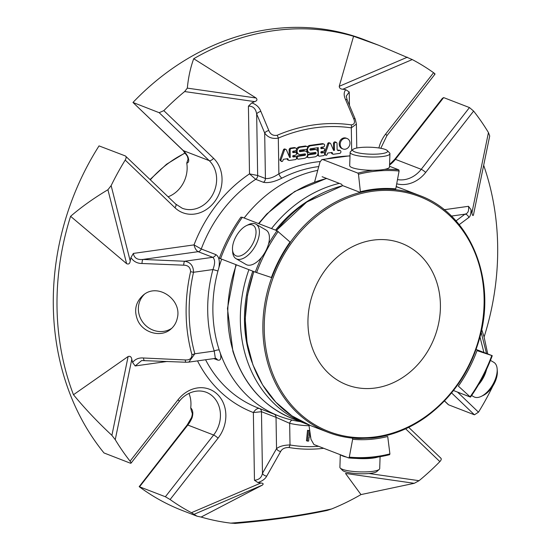 <?xml version="1.0" encoding="UTF-8"?>
<svg xmlns="http://www.w3.org/2000/svg" width="551" height="551" viewBox="0 0 551 551"><rect width="100%" height="100%" fill="white"/><g stroke="black" fill="none" stroke-linecap="round" stroke-linejoin="round"><path stroke-width="0.83" d="M393.648 240.918A75.866 64.681 -68.9 0 1 401.521 243.301A75.866 64.681 -68.9 0 1 434.519 337.377A75.866 64.681 -68.9 0 1 346.848 384.839A75.866 64.681 -68.9 0 1 312.231 295.308A75.866 64.681 -68.9 0 1 393.648 240.918M314.773 149.583A3.733 3.182 -68.9 0 1 316.178 149.734A3.733 3.182 -68.9 0 1 318.023 153.577A3.733 3.182 -68.9 0 1 314.89 156.863L308.918 157.703A1.495 1.274 -68.9 0 1 308.877 154.79L315.392 153.874A0.744 0.634 111.1 0 0 315.365 152.42L310.895 153.047A3.733 3.182 -68.9 0 1 309.49 152.896A3.733 3.182 -68.9 0 1 307.644 149.059A3.733 3.182 -68.9 0 1 310.778 145.774L323.313 144.011A1.495 1.274 -68.9 0 1 323.361 146.924L321.419 147.193A0.744 0.634 111.1 0 0 321.44 148.646L323.382 148.377A1.495 1.274 -68.9 0 1 323.43 151.284L321.488 151.559A0.744 0.634 111.1 0 0 321.515 153.013L323.451 152.744A1.495 1.274 -68.9 0 1 323.499 155.651L319.711 156.181A1.495 1.274 -68.9 0 1 318.388 154.914L318.271 147.634L310.53 148.722A0.744 0.634 111.1 0 0 310.55 150.175L314.773 149.583L313.801 149.204L309.924 149.748M304.29 151.057A3.733 3.182 -68.9 0 1 305.695 151.208A3.733 3.182 -68.9 0 1 307.548 155.051A3.733 3.182 -68.9 0 1 304.407 158.337L298.532 159.163A1.495 1.274 -68.9 0 1 298.484 156.25L304.917 155.348A0.744 0.634 111.1 0 0 304.889 153.894L300.419 154.521A3.733 3.182 -68.9 0 1 299.014 154.363A3.733 3.182 -68.9 0 1 297.168 150.533A3.733 3.182 -68.9 0 1 300.302 147.248L306.26 146.408A1.495 1.274 -68.9 0 1 306.308 149.321L299.978 150.209A0.744 0.634 111.1 0 0 299.999 151.656L304.29 151.057L303.319 150.678L299.372 151.236M349.981 143.06A5.62 4.787 -68.9 0 1 343.059 148.99A5.62 4.787 -68.9 0 1 340.174 144.438A5.62 4.787 -68.9 0 1 347.102 138.515A5.62 4.787 -68.9 0 1 349.981 143.06M327.652 153.082L327.163 154.48A1.192 1.019 -68.9 0 1 325.242 153.791L328.74 143.894A1.267 1.081 -68.9 0 1 330.731 143.715L333.513 150.209A0.599 0.51 111.1 0 0 334.512 149.838L334.416 143.907A1.495 1.274 -68.9 0 1 337.019 143.542L337.109 149.176A1.687 1.439 111.1 0 0 338.61 150.609L339.698 150.457A1.495 1.274 -68.9 0 1 339.657 153.378L333.362 154.266A1.198 1.019 -68.9 0 1 332.577 153.653L332.067 152.462L327.652 153.082M288.228 159.721L287.787 158.681L283.366 159.301L282.87 160.706A1.192 1.019 -68.9 0 1 280.955 159.997L284.419 150.189A1.267 1.081 -68.9 0 1 286.437 149.941L289.674 157.49L290.239 157.414L290.122 150.154A1.515 1.288 -68.9 0 1 291.417 148.494L295.184 147.964A1.495 1.274 -68.9 0 1 295.233 150.878L293.297 151.146A0.744 0.634 111.1 0 0 293.318 152.599L295.26 152.331A1.495 1.274 -68.9 0 1 295.302 155.237L293.366 155.513A0.744 0.634 111.1 0 0 293.387 156.966L295.329 156.698A1.495 1.274 -68.9 0 1 295.377 159.604L289.454 160.437A1.515 1.288 -68.9 0 1 288.228 159.721L287.257 159.342A1.515 1.288 111.1 0 0 287.918 159.997L288.889 160.375M320.117 161.56A133.411 113.74 111.1 0 0 278.882 173.813C273.668 177.339 269.184 178.903 265.424 178.503L257.654 175.507A3.981 3.396 -68.9 0 1 255.692 179.316A129.43 110.345 -68.9 0 0 201.26 248.976A3.981 3.396 -68.9 0 1 198.14 251.676C196.28 250.622 194.902 248.363 194.021 244.892L201.26 248.976L215.82 254.603C218.926 256.415 219.966 260.713 218.94 267.497L217.941 270.968L212.92 269.556C215.234 263.454 215.159 259.369 212.7 257.303L198.14 251.676L142.957 259.438A3.981 1.012 92.5 0 0 142 263.495C137.268 263.481 133.583 261.511 130.931 257.592L133.363 253.419C134.168 258.02 137.371 260.024 142.957 259.438L184.626 261.25A3.981 0.985 92.4 0 0 183.697 265.176L142 263.495M355.271 119.243A3.981 1.708 157.2 0 0 353.604 118.575L345.518 99.483A3.981 1.722 157.1 0 1 347.247 100.151L355.271 119.243L356.387 124.078L351.311 127.846A168.599 143.742 111.1 0 0 278.303 138.108L278.882 173.813A3.981 1.508 -117.1 0 0 281.967 178.097C274.556 181.837 268.385 183.242 263.454 182.312A3.981 3.396 -68.9 0 0 265.424 178.503L264.687 132.998A3.981 1.708 -22.8 0 1 268.819 130.497C270.321 134.299 273.076 135.904 277.084 135.312A3.981 1.598 -113.2 0 1 278.303 138.108C272.29 139.141 267.752 137.44 264.687 132.998L256.663 113.912A3.981 1.722 -22.9 0 1 260.85 111.385L268.819 130.497M351.676 150.602L351.311 127.846A3.981 2.046 -81.8 0 0 351.311 124.877C354.513 124.457 355.278 122.356 353.604 118.575M317.307 147.771L317.348 150.602M317.493 155.003A1.495 1.274 111.1 0 0 318.182 155.747L319.153 156.119M324.016 152.806L323.044 152.427A1.495 1.274 111.1 0 0 322.48 152.365L320.882 152.593M323.94 148.439L322.976 148.061A1.495 1.274 111.1 0 0 322.411 147.999L320.813 148.226M323.871 144.073L322.9 143.701A1.495 1.274 111.1 0 0 322.342 143.639L309.807 145.395A3.733 3.182 111.1 0 0 307.389 146.959M306.611 149.238A3.733 3.182 111.1 0 0 308.519 152.517L309.49 152.896M315.392 153.874L314.421 153.495A0.744 0.634 111.1 0 0 315.027 152.469M314.421 153.495L307.906 154.411A1.495 1.274 111.1 0 0 307.61 154.494M306.824 156.78A1.495 1.274 111.1 0 0 307.389 157.262L308.36 157.641M316.178 149.734L315.206 149.362A3.733 3.182 111.1 0 0 313.801 149.204M306.817 146.47L305.846 146.098A1.495 1.274 111.1 0 0 305.288 146.036L299.331 146.869A3.733 3.182 111.1 0 0 296.507 149.142M296.176 150.285A3.733 3.182 111.1 0 0 298.043 153.991L299.014 154.363M304.917 155.348L303.945 154.976A0.744 0.634 111.1 0 0 304.551 153.943M303.945 154.976L297.512 155.878A1.495 1.274 111.1 0 0 296.3 157.035M296.59 158.447A1.495 1.274 111.1 0 0 297.003 158.722L297.967 159.101M305.695 151.208L304.724 150.836A3.733 3.182 111.1 0 0 303.319 150.678M347.102 138.515L346.131 138.136A5.62 4.787 111.1 0 0 339.209 144.066A5.62 4.787 111.1 0 0 342.088 148.618L343.059 148.99M331.303 152.572L331.606 153.274A1.198 1.019 111.1 0 0 332.143 153.832L333.114 154.211M332.577 153.653L331.606 153.274M340.174 150.526L339.202 150.154A1.495 1.274 111.1 0 0 338.727 150.086L337.639 150.237A1.687 1.439 111.1 0 1 337.529 150.244M339.698 150.457L338.727 150.086M336.255 142.33L335.284 141.958A1.495 1.274 111.1 0 0 333.445 143.535L333.541 149.459A0.599 0.51 111.1 0 1 333.383 149.906M330.18 143.164L329.209 142.792A1.267 1.081 111.1 0 0 327.769 143.522L324.401 153.054M328.74 143.894L327.769 143.522M325.242 153.791L324.711 153.584M324.725 154.459A1.192 1.019 111.1 0 0 324.876 154.535L325.848 154.914M287.023 158.791L287.257 159.342M295.887 156.76L294.916 156.381A1.495 1.274 111.1 0 0 294.358 156.319L292.76 156.546M295.818 152.393L294.847 152.014A1.495 1.274 111.1 0 0 294.289 151.952L292.691 152.179M295.749 148.026L294.778 147.654A1.495 1.274 111.1 0 0 294.213 147.592L290.446 148.123A1.515 1.288 111.1 0 0 289.151 149.782L289.261 156.525M290.239 157.414L289.523 157.131M285.886 149.39L284.915 149.018A1.267 1.081 111.1 0 0 283.448 149.817L279.984 159.625A1.192 1.019 111.1 0 0 280.59 160.761L281.561 161.14M284.419 150.189L283.448 149.817M280.955 159.997L279.984 159.625M471.064 209.779C470.967 214.084 470.189 216.681 468.736 217.562A3.981 3.712 -127.3 0 0 464.934 214.174C467.902 213.568 469.101 210.943 468.515 206.301L471.064 209.779A202.107 172.311 -68.9 0 1 471.897 212.934L488.448 132.577A252.372 215.172 111.1 0 0 473.626 111.088L469.466 107.569L443.651 97.596L442.336 98.402M468.736 217.562L459.197 224.65M310.626 436.84L309.09 436.819L308.643 441.096L307.43 441.089L308.512 430.682L309.724 430.696L309.214 435.593L310.447 435.607M300.316 421.625A129.451 110.372 -68.9 0 1 299.269 421.474A129.451 110.372 -68.9 0 1 292.409 420.179A3.981 2.066 -77.2 0 0 289.661 423.326L276.03 417.327L261.47 411.707L262.469 473.295A3.981 3.003 29.9 0 0 266.739 476.078C265.32 478.874 262.386 481.03 257.93 482.552L254.459 480.258C259.004 479.831 261.677 477.51 262.469 473.295L276.54 448.666A3.981 2.989 29.5 0 0 280.7 451.427L266.739 476.078M131.792 359.321L115.249 439.677L111.894 435.359C97.63 422.059 84.82 408.518 73.469 394.736L128.121 356.518C130.146 355.87 131.365 356.8 131.792 359.321A202.107 172.311 -68.9 0 0 132.626 362.475L135.181 365.954L141.641 360.547L186.024 362.241A3.981 0.985 -87.6 0 1 185.232 359.941C189.647 360.223 191.879 358.453 191.92 354.624A3.981 1.371 164.5 0 0 194.847 353.77L188.821 362.11L215.365 358.384M144.348 360.43A3.981 1.012 -87.5 0 1 143.529 357.998L185.232 359.941M260.85 111.385C259.314 107.273 256.298 104.442 251.8 102.906L248.418 106.164C252.978 105.992 255.726 108.575 256.663 113.912L257.654 175.507L249.507 173.875L248.418 106.164M115.249 439.677A252.372 215.172 111.1 0 0 130.07 461.166C131.29 462.806 131.386 463.474 130.339 463.177L103.994 452.95A252.372 215.172 111.1 0 1 99.035 145.891L125.38 155.947C126.427 156.601 126.372 157.979 125.208 160.072A252.372 215.172 111.1 0 0 111.144 185.618L107.92 189.744C94.007 198.029 81.569 206.88 70.59 216.309L126.627 263.674L107.92 189.744M111.144 185.618L130.208 260.967C129.878 263.66 128.679 264.563 126.627 263.674M137.915 320.813C143.653 333.155 161.092 337.605 170.576 329.34C174.054 326.474 176.292 322.769 177.284 318.223C182.333 299.599 157.4 282.27 143.081 295.295C135.415 302.32 133.7 310.826 137.915 320.813M73.469 394.736A252.372 215.172 -68.9 0 1 70.59 216.309M132.626 362.475C135.153 359.107 138.783 357.613 143.529 357.998M215.82 254.603A3.981 3.396 -68.9 0 1 212.7 257.303L184.626 261.25C190.453 262.138 193.422 265.816 193.525 272.277A3.981 0.351 -167.2 0 1 190.584 271.65C190.419 267.428 188.125 265.272 183.697 265.176M130.208 260.967A202.107 172.311 -68.9 0 1 130.931 257.592M259.652 408.573A3.981 3.396 -68.9 0 1 261.47 411.707L253.364 412.547A135.401 115.441 -68.9 0 1 197.527 360.891M188.979 393.386A27.874 23.769 -68.9 0 1 190.708 407.836C192.926 410.006 193.387 413.305 192.079 417.741A27.874 23.769 -68.9 0 1 187.801 425.041A3.981 0.696 -142 0 0 187.168 424.986L139.176 486.664L165.376 496.754L170.107 499.537A252.372 215.172 111.1 0 0 191.438 512.692L197.031 516.191L201.115 517.058L262.324 485.128L194.207 514.241M191.438 512.692L260.871 483.013C263.282 483.213 263.764 483.923 262.324 485.128M234.719 523.45C269.184 520.537 300.013 516.197 327.198 510.433L331.674 508.945C302.465 515.412 268.819 520.144 230.745 523.133L234.767 523.333M414.256 483.31L345.505 473.433L360.974 494.591L414.256 483.31L419.056 480.692A252.372 215.172 111.1 0 0 439.863 461.614C441.399 459.878 441.654 458.694 440.635 458.06M230.745 523.133A252.372 215.172 -68.9 0 1 201.115 517.058M360.974 494.591A252.372 215.172 -68.9 0 1 331.674 508.945M274.212 414.2A3.981 3.396 -68.9 0 1 276.03 417.327L276.54 448.666C279.474 446.289 283.965 445.063 290.012 444.974A3.981 2.052 99.8 0 1 288.82 447.488C284.805 447.495 282.098 448.81 280.7 451.427M260.871 483.013A202.107 172.311 -68.9 0 1 257.93 482.552M487.752 353.949L484.095 337.012L481.691 329.464M488.448 132.577L489.715 135.973L473.454 214.918C472.985 216.164 472.469 215.51 471.897 212.934M483.675 165.307A252.372 215.172 -68.9 0 1 484.095 337.012M345.518 99.483C343.652 95.419 343.734 92.155 345.766 89.696L349.238 91.989L346.221 96.177M434.429 73.992C435.448 74.323 435.166 73.896 433.582 72.718A252.372 215.172 111.1 0 0 412.251 59.563L378.909 45.347L353.57 36.263L339.251 86.307L407.368 57.194M412.251 59.563L342.825 89.234C340.559 89.097 339.368 88.119 339.251 86.307M193.711 58.73C190.501 67.463 188.366 77.264 187.319 88.126L256.07 98.002L193.711 58.73A252.372 215.172 -68.9 0 1 353.57 36.263M256.07 98.002C257.565 99.607 257.11 100.812 254.714 101.625L184.64 91.556A252.372 215.172 111.1 0 0 163.826 110.641L159.177 112.693L132.97 102.458A252.372 215.172 111.1 0 1 364.562 39.803L378.909 45.347M251.8 102.906A202.107 172.311 -68.9 0 1 254.714 101.625M342.825 89.234A202.107 172.311 -68.9 0 1 345.766 89.696M187.319 88.126L184.64 91.556M263.454 182.312L255.692 179.316L249.507 173.875A135.401 115.441 -68.9 0 0 194.021 244.892L133.363 253.419M310.399 435.242L309.256 435.235M309.724 430.696L307.541 430.31L306.459 440.71L307.43 441.089M308.512 430.682L307.541 430.31M259.39 408.463C257.413 408.119 255.409 409.476 253.364 412.547L254.459 480.258M133.025 102.514L183.028 150.437A3.981 1.963 133.8 0 0 183.373 150.65L132.97 102.458M125.38 155.947L175.735 204.09A3.981 1.963 -46.2 0 1 174.922 207.713A31.862 27.164 -68.9 0 0 214.256 202.183A31.862 27.164 -68.9 0 0 213.547 158.282L163.826 110.641M130.07 461.166L178.028 399.785A3.981 0.696 38 0 1 179.22 401.493L131.014 463.184L130.339 463.177M139.176 486.664A252.372 215.172 111.1 0 0 182.684 510.646L197.031 516.191M444.499 400.894L448.61 404.833L474.432 414.807L478.488 412.182A252.372 215.172 111.1 0 0 492.546 386.637L492.532 386.561M213.547 158.282A3.981 1.963 133.8 0 1 209.194 160.623L183.373 150.65A27.874 23.769 -68.9 0 1 187.863 156.711A3.981 1.66 152.7 0 1 187.381 156.312L183.028 150.437M192.079 417.741L191.528 417.548L187.168 424.986M188.194 158.771L186.755 163.103A27.874 23.769 -68.9 0 1 168.117 196.783M187.863 156.711C189.303 160.506 188.931 162.635 186.755 163.103M190.708 407.836L191.397 410.888C191.968 413.092 193.002 412.775 191.528 417.548M215.827 358.364L215.358 358.37L214.236 351.042A3.981 1.439 -18 0 1 219.215 350.037L220.324 353.212A129.43 110.345 111.1 0 0 279.254 416.15A129.43 110.345 111.1 0 0 289.413 419.421L292.409 420.179M317.734 170.349A129.43 110.345 111.1 0 0 244.141 218.01M221.66 259.142A129.43 110.345 111.1 0 0 218.94 267.497M220.324 353.212C221.543 358.618 220.614 360.891 217.521 360.01A3.981 3.396 111.1 0 0 215.861 358.377M219.215 350.037A129.451 110.372 -68.9 0 1 217.941 270.968M340.304 454.713L339.898 467.289A19.912 3.947 1.9 0 0 340.284 468.095L342.55 470.416A17.522 3.471 1.9 0 0 359.61 473.743A17.522 3.471 1.9 0 0 376.85 471.532L379.26 469.362A19.912 3.947 1.9 0 0 379.701 468.577L380.087 456.71M471.622 395.494L473.798 396.754A19.912 10.311 -59.9 0 0 481.237 396.383L483.31 395.384A17.522 9.078 -59.9 0 0 497.319 371.264L497.16 368.97A19.912 10.311 -59.9 0 0 493.799 362.324L490.459 360.382M361.559 147.399A17.522 3.471 -178.1 0 1 387.277 150.554A17.522 3.471 -178.1 0 1 369.99 154.17A17.522 3.471 -178.1 0 1 352.971 149.445A17.522 3.471 -178.1 0 1 361.559 147.399M235.711 237.109A17.522 9.078 120.1 0 1 246.511 225.586A17.522 9.078 120.1 0 1 255.981 233.555A17.522 9.078 120.1 0 1 244.114 253.99A17.522 9.078 120.1 0 1 232.501 249.713A17.522 9.078 120.1 0 1 235.711 237.109M340.284 468.095A19.912 3.947 1.9 0 0 359.672 471.876A19.912 3.947 1.9 0 0 379.26 469.362M356.18 458.404A19.912 3.947 1.9 0 0 369.935 458.418A19.912 3.947 1.9 0 0 377.759 457.089M340.773 454.892A19.912 3.947 1.9 0 0 346.462 457.089M481.237 396.383A19.912 10.311 -59.9 0 0 497.16 368.97M478.475 384.777A19.912 10.311 -59.9 0 0 483.489 377.469A19.912 10.311 -59.9 0 0 486.547 369.432M387.277 150.554L389.543 152.875A19.912 3.947 -178.1 0 1 389.929 153.688A19.912 3.947 -178.1 0 1 369.9 156.987A19.912 3.947 -178.1 0 1 350.126 152.393A19.912 3.947 -178.1 0 1 350.56 151.608L352.971 149.445M389.929 153.688L389.495 166.953A19.912 3.947 -178.1 0 1 379.302 170.052A19.912 3.947 -178.1 0 1 349.692 165.658L350.126 152.393M246.511 225.586L248.584 224.594A19.912 10.311 120.1 0 1 256.022 224.216A19.912 10.311 120.1 0 1 254.941 246.614A19.912 10.311 120.1 0 1 236.021 258.653A19.912 10.311 120.1 0 1 232.667 252.007L232.501 249.713M256.022 224.216L266.037 230.036A19.912 10.311 120.1 0 1 265.747 251.001A19.912 10.311 120.1 0 1 246.035 264.473L236.021 258.653M372.614 170.3A152.992 130.435 111.1 0 0 357.868 173.104L358.487 174.254L360.45 192.437C372.083 189.558 383.654 188.635 395.157 189.675L395.081 189.661A132.715 113.148 111.1 0 0 392.526 189.461C382.828 188.855 372.951 189.64 362.889 191.817M253.921 271.609A126.944 108.23 -68.9 0 0 310.44 425.537L327.948 432.294C337.866 436.117 348.218 438.197 359.004 438.527L354.782 438.293A126.944 108.23 -68.9 0 1 327.948 432.294A126.944 108.23 -68.9 0 1 271.698 277.628M359.004 438.527L371.918 438.066L384.522 435.951M220.083 258.371C218.974 258.047 219.133 258.164 220.579 258.722L255.292 272.132L271.705 277.608M271.381 277.525A133.721 114.009 111.1 0 1 290.026 242.02L277.043 230.717L242.33 217.308L240.904 217.17C231.943 229.829 224.767 243.494 219.353 258.171M314.6 181.995L319.986 161.987L321.867 159.59L323.155 159.694L357.868 173.104M395.081 189.661L395.763 188.862L399.096 171.024L398.793 169.846L389.516 166.264M290.281 242.282A126.944 108.23 -68.9 0 1 360.32 192.437L342.309 185.473L341.668 184.261L322.115 176.713M476.085 349.444L492.119 355.636L477.014 350.622A133.721 114.009 111.1 0 1 458.37 386.127L470.361 397.051L453.48 390.528M492.119 355.636L491.788 355.553A151.98 129.575 111.1 0 1 470.203 396.658L470.361 397.051M352.282 438.093L352.64 439.285L349.3 457.123L348.618 457.922L313.905 444.512L310.978 439.319L308.925 424.931M348.749 457.936A152.992 130.435 111.1 0 0 389.536 454.665L389.681 454.671C375.947 458.129 362.282 459.217 348.693 457.943L348.618 457.922M389.536 454.665L389.908 453.893L387.718 436.495A133.721 114.009 111.1 0 1 352.64 439.285M144.369 294.324A21.902 20.511 -128.9 0 0 143.446 323.065A21.902 20.511 -128.9 0 0 171.726 328.32M351.311 124.877A171.416 146.146 111.1 0 0 277.084 135.312M310.55 150.175L310.048 149.975M318.388 154.914L317.686 154.645M323.451 152.744L322.48 152.365M321.515 153.013L321.006 152.82M323.382 148.377L322.411 147.999M321.44 148.646L320.93 148.453M323.313 144.011L322.342 143.639M310.778 145.774L309.807 145.395M308.877 154.79L307.906 154.411M299.999 151.656L299.489 151.463M306.26 146.408L305.288 146.036M300.302 147.248L299.331 146.869M298.484 156.25L297.512 155.878M338.61 150.609L337.639 150.237M334.416 143.907L333.445 143.535M334.512 149.838L333.541 149.459M295.329 156.698L294.358 156.319M293.387 156.966L292.877 156.773M295.26 152.331L294.289 151.952M293.318 152.599L292.808 152.407M295.184 147.964L294.213 147.592M291.417 148.494L290.446 148.123M290.122 150.154L289.151 149.782M456.008 220.91L464.934 214.174L451.379 216.082M111.894 435.359L128.121 356.518M190.584 271.65A157.476 134.258 111.1 0 0 191.92 354.624M167.304 361.435L135.181 365.954M369.018 473.509L419.056 480.692M288.82 447.488A157.476 134.258 111.1 0 0 323.678 448.294M483.902 352.461L479.962 336.881M481.119 332.136L486.512 353.466M489.687 136.076L473.454 214.918M444.189 209.724L468.515 206.301M349.238 91.989L349.451 105.386M309.042 425.737A133.411 113.74 111.1 0 1 289.661 423.326L290.012 444.974A154.659 131.861 111.1 0 0 318.568 446.317M125.208 160.072L174.922 207.713M175.735 204.09L182.25 208.25A27.874 23.769 -68.9 0 0 212.431 195.109A27.874 23.769 -68.9 0 0 209.194 160.623L159.177 112.693M178.028 399.785A31.862 27.164 -68.9 0 1 217.356 394.261A31.862 27.164 -68.9 0 1 218.065 438.162A3.981 0.696 -142 0 0 213.623 435.014L165.376 496.754M170.107 499.537L218.065 438.162M179.22 401.493C184.158 394.502 195.15 388.269 206.15 392.222A27.874 23.769 -68.9 0 1 213.623 435.014L187.801 425.041L139.561 486.781M405.632 428.809L439.863 461.614M478.488 412.182L457.523 392.092M474.432 414.807L451.572 392.904M443.651 97.596L395.404 159.342A27.874 23.769 -68.9 0 1 389.557 165.038M389.578 164.501L394.771 159.287A3.981 0.696 38 0 1 395.404 159.342L421.226 169.315L469.466 107.569M397.491 179.598A27.874 23.769 -68.9 0 0 421.226 169.315A3.981 0.696 38 0 1 425.668 172.463L473.626 111.088M425.668 172.463A31.862 27.164 -68.9 0 1 396.706 183.814M378.895 147.971A31.862 27.164 -68.9 0 1 385.624 134.093L433.582 72.718M435.028 74.096L386.823 135.794A3.981 0.696 -142 0 0 385.624 134.093M193.525 272.277A154.659 131.861 111.1 0 0 194.847 353.77L214.236 351.042A133.411 113.74 111.1 0 1 212.92 269.556L193.525 272.277M318.753 166.567A129.43 110.345 111.1 0 0 281.967 178.097M279.254 416.15L258.123 407.981A129.43 110.345 -68.9 0 1 205.571 359.755M213.85 358.591L217.521 360.01M185.322 153.02A111.164 94.779 111.1 0 0 150.361 179.771M252.069 362.434A123.913 105.647 -68.9 0 1 252.806 271.175M275.555 230.146A123.913 105.647 -68.9 0 1 316.281 196.177M425.654 416.535A125.938 107.369 -68.9 0 1 264.301 322.817A125.938 107.369 -68.9 0 1 432.597 202.851A125.938 107.369 -68.9 0 1 425.654 416.535M401.927 188.697L396.169 186.686A126.944 108.23 -68.9 0 1 401.927 188.697L419.435 195.46A126.944 108.23 -68.9 0 0 394.743 189.64M276.526 230.518A126.944 108.23 -68.9 0 1 342.818 185.673M242.33 217.308A152.992 130.435 111.1 0 0 220.579 258.722M277.043 230.717A152.992 130.435 111.1 0 0 268.564 243.907M261.408 257.524A152.992 130.435 111.1 0 0 255.292 272.132M278.193 231.489A151.98 129.575 111.1 0 0 256.608 272.6M350.009 155.961A152.992 130.435 111.1 0 0 323.155 159.694M398.793 169.846A152.992 130.435 111.1 0 0 384.584 169.371M399.096 171.024A151.98 129.575 111.1 0 0 358.487 174.254M395.763 188.862A133.721 114.009 111.1 0 0 360.678 191.658M349.3 457.123A151.98 129.575 111.1 0 0 389.908 453.893M352.33 438.107A132.715 113.148 111.1 0 0 353.935 438.245M307.954 424.532L305.426 423.595A126.944 108.23 -68.9 0 1 248.914 269.666M271.512 228.582A126.944 108.23 -68.9 0 1 339.32 183.359M396.203 186.493A126.944 108.23 -68.9 0 1 396.913 186.761L396.203 186.486M326.743 178.503A126.944 108.23 111.1 0 0 258.936 223.72M236.338 264.811A126.944 108.23 111.1 0 0 233.287 351.669A126.944 108.23 111.1 0 0 292.856 418.739C263.481 406.686 243.501 384.212 232.901 351.324L227.46 308.484L235.918 264.652M347.247 100.151L346.221 96.032M356.387 124.319L356.772 148.033M408.711 427.356L440.972 458.274M448.266 404.613L444.443 400.956M394.771 159.287L442.336 98.409M386.823 135.794L380.796 148.281M188.373 158.619L188.056 159.039L187.381 156.312M186.024 362.241L188.814 362.11M150.079 179.502L166.56 164.239L185.177 152.834M310.44 425.537L291.913 415.853L275.769 402.147L262.613 384.929L252.916 364.831L247.048 342.598L245.223 319.063L247.495 295.081L253.784 271.553M276.388 230.463L306.721 202.024L342.736 185.639M371.918 438.066C390.962 436.048 408.904 429.077 425.744 417.169C451.882 398.015 469.727 372.09 479.287 339.395C497.236 279.467 469.886 213.512 419.435 195.46M290.349 242.426C282.697 253.308 276.526 265.059 271.843 277.67M321.88 159.576L350.016 155.775M492.25 355.698C486.788 370.52 479.549 384.309 470.526 397.064M399.413 187.767L396.913 186.761M305.426 423.595L292.856 418.739M326.523 178.414L294.695 191.472L266.739 214.036L258.536 223.568"/></g></svg>
